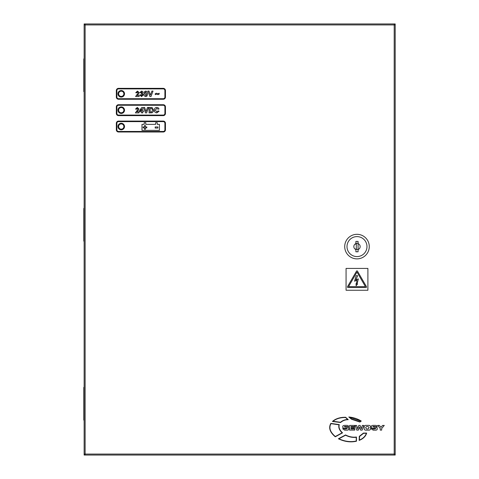 <?xml version="1.0" encoding="UTF-8"?>
<svg xmlns="http://www.w3.org/2000/svg" width="479" height="479" viewBox="0 0 479 479"><rect width="100%" height="100%" fill="white"/><g stroke="black" fill="none" stroke-linecap="round" stroke-linejoin="round"><path stroke-width="0.72" d="M347.425 286.975A0.545 0.545 0 0 0 347.97 287.52L366.01 287.52A0.545 0.545 0 0 0 366.483 286.699L357.46 271.138A0.545 0.545 0 0 0 356.514 271.138L347.497 286.699A0.545 0.545 0 0 0 347.425 286.975M117.972 126.54A3.275 3.275 0 0 0 121.247 129.815A3.275 3.275 0 0 0 124.522 126.54A3.275 3.275 0 0 0 121.247 123.265A3.275 3.275 0 0 0 117.972 126.54M117.972 110.17A3.275 3.275 0 0 0 121.247 113.445A3.275 3.275 0 0 0 124.522 110.17A3.275 3.275 0 0 0 121.247 106.895A3.275 3.275 0 0 0 117.972 110.17M117.972 93.8A3.275 3.275 0 0 0 121.247 97.075A3.275 3.275 0 0 0 124.522 93.8A3.275 3.275 0 0 0 121.247 90.525A3.275 3.275 0 0 0 117.972 93.8M84.142 397.971L83.813 397.971L83.813 409.539L84.142 409.539M84.142 218.981L83.813 218.981L83.813 230.549L84.142 230.549M84.142 69.461L83.813 69.461L83.813 81.029L84.142 81.029M394.205 24.824L395.187 24.824L395.187 23.95L85.124 23.95L85.124 455.05L395.187 455.05L395.187 454.176L394.205 454.176M394.205 455.05L394.205 23.95M85.124 23.95L84.142 23.95L84.142 24.824L85.124 24.824M85.124 454.176L84.142 454.176L84.142 455.05L85.124 455.05M85.124 454.068L84.142 454.068L84.142 24.932L395.187 24.932L395.187 454.068L85.124 454.068M346.072 268.42L346.072 290.25L367.902 290.25L367.902 268.42L346.072 268.42M365.441 286.646L348.538 286.646L356.987 272.066L365.441 286.646M354.574 281.245L356.142 275.659L357.681 275.659L355.813 279.886L358.358 278.904L357.017 283.981L357.579 283.981L356.142 285.724L355.999 283.64L356.514 283.867L356.915 280.167L354.574 281.245M344.874 429.106L344.251 428.573L342.82 428.573L342.82 428.897L344.646 430.154L346.383 430.154C348.107 430.292 348.886 429.807 348.706 428.687C348.91 427.507 347.994 427.011 345.97 427.196L344.257 426.783L344.802 426.424L348.514 426.759C348.736 425.891 348.137 425.43 346.712 425.382L344.712 425.382C343.18 425.454 342.551 425.957 342.826 426.873C342.551 427.921 343.347 428.388 345.227 428.28C346.82 428.22 347.491 428.364 347.239 428.711L344.874 429.106M366.207 425.382C364.872 425.256 364.19 425.819 364.148 427.07L364.148 428.46C364.19 429.711 364.872 430.274 366.207 430.154L368.501 430.154C369.83 430.274 370.518 429.711 370.554 428.46L370.554 427.07C370.518 425.819 369.83 425.256 368.501 425.382L366.207 425.382M366.435 428.95L368.267 428.95L369.087 427.513L368.189 426.579L366.513 426.579L365.615 427.513L366.435 428.95M373.386 429.106L372.77 428.573L371.339 428.573L371.339 428.897L373.165 430.154L374.895 430.154C376.626 430.292 377.398 429.807 377.224 428.687C377.422 427.507 376.512 427.011 374.482 427.196L372.776 426.783L373.315 426.424L377.033 426.759C377.254 425.891 376.656 425.43 375.225 425.382L373.225 425.382C371.698 425.454 371.069 425.957 371.345 426.873C371.069 427.921 371.866 428.388 373.746 428.28C375.338 428.22 376.009 428.364 375.758 428.711L373.386 429.106M359.831 422.029L361.262 421.059C357.579 418.79 353.43 417.437 348.808 416.987L351.58 419.263L359.831 422.029M349.652 417.317L351.688 419.035L359.825 421.748L360.837 421.071L349.652 417.317M339.294 424.616L330.845 423.4C328.372 427.783 329.851 432.25 335.288 436.8L342.539 432.848C339.527 430.058 338.443 427.31 339.294 424.616M335.312 436.519L342.132 432.806C339.342 430.136 338.294 427.472 338.988 424.807L330.977 423.652C328.678 427.819 330.121 432.106 335.312 436.519M356.466 441.219L356.454 437.028C352.849 437.525 349.221 436.836 345.563 434.944L338.402 438.776C344.563 441.74 350.58 442.554 356.466 441.219M356.244 441.027L356.238 437.291C352.688 437.722 349.131 437.034 345.563 435.213L338.922 438.782C344.838 441.506 350.61 442.255 356.244 441.027M348.239 419.67L345.628 417.275C340.156 417.203 335.755 418.592 332.438 421.454L340.599 422.52C342.683 420.664 345.227 419.712 348.239 419.67M345.545 417.508C340.389 417.466 336.21 418.718 333.007 421.269L340.521 422.262C342.515 420.52 344.91 419.586 347.706 419.466L345.545 417.508M363.465 433.064L359.298 436.327L359.148 440.429C363.22 438.782 365.722 436.327 366.657 433.064L363.465 433.064M359.543 436.483L359.442 440.057C363.1 438.483 365.399 436.231 366.339 433.303L363.591 433.303L359.543 436.483M349.592 425.43L349.592 430.1L354.783 430.1L354.783 428.98L351.023 428.98L351.023 428.232L354.508 428.232L354.508 427.262L351.023 427.262L351.023 426.514L354.7 426.514L354.7 425.43L349.592 425.43M355.208 425.43L356.723 430.1L358.37 430.1L359.46 427.017L360.561 430.1L362.208 430.1L363.723 425.43L362.322 425.43L361.328 428.861L360.13 425.43L358.801 425.43L357.615 428.861L356.61 425.43L355.208 425.43M380.254 428.477L380.254 430.1L381.691 430.1L381.691 428.477L384.272 425.43L382.547 425.43L380.973 427.34L379.398 425.43L377.674 425.43L380.254 428.477M163.267 88.34L118.517 88.34A2.185 2.185 0 0 0 116.337 90.525L116.337 97.075A2.185 2.185 0 0 0 118.517 99.255L163.267 99.255A2.185 2.185 0 0 0 165.447 97.075L165.447 90.525A2.185 2.185 0 0 0 163.267 88.34M164.902 90.525A1.635 1.635 0 0 0 163.267 88.89L118.517 88.89A1.635 1.635 0 0 0 116.882 90.525L116.882 97.075A1.635 1.635 0 0 0 118.517 98.71L163.267 98.71A1.635 1.635 0 0 0 164.902 97.075L164.902 90.525M138.629 93.926L137.132 95.477L139.155 95.477L139.155 96.53L135.587 96.53L137.898 93.327L138.108 92.698L137.461 91.98L136.778 92.818L135.731 92.716L137.485 91.07L139.155 92.555L138.629 93.926M141.55 96.596L139.79 94.98L140.838 94.848L141.574 95.686L142.305 94.824L141.67 94.01L141.257 94.088L141.353 93.237L142.095 92.561L141.574 91.98L140.976 92.681L139.928 92.525L141.568 91.07L142.772 91.561L143.143 92.471L142.359 93.615L143.353 94.89L141.55 96.596M144.526 91.627L145.772 91.07L147.017 91.633L147.556 93.836L147.011 96.045L145.772 96.596C144.407 96.279 143.808 95.357 143.987 93.824L144.526 91.627M146.502 93.836L145.772 91.98L145.149 92.513L145.035 93.836L145.772 95.686L146.388 95.153L146.502 93.836M156.256 94.147L155.25 94.638L155.25 93.728L156.34 93.237L158.16 93.728L159.166 93.237L159.166 94.147L158.064 94.638L156.256 94.147M157.938 126.959L157.938 128.055L155.178 128.055L155.178 126.959L157.938 126.959M145.412 127.869L145.412 129.27L144.502 129.27L144.502 127.869L143.101 127.869L143.101 126.959L144.502 126.959L144.502 125.564L145.412 125.564L145.412 126.959L146.814 126.959L146.814 127.869L145.412 127.869M159.447 130.36L141.982 130.36L141.982 124.36L144.167 124.36L144.167 122.72L145.802 122.72L145.802 124.36L155.627 124.36L155.627 122.72L157.262 122.72L157.262 124.36L159.447 124.36L159.447 130.36M156.783 111.99L158.046 110.871L159.094 111.218L156.831 112.9C155.208 112.739 154.382 111.835 154.34 110.182C154.358 108.47 155.196 107.535 156.867 107.374L158.477 107.967L159.028 108.978L157.974 109.188L156.795 108.284L155.388 110.104L156.783 111.99M152.124 112.781L149.095 112.9L149.095 107.44L152.124 107.547L153.639 110.224L153.472 111.385L152.124 112.781M151.609 108.404L150.143 108.35L150.143 111.99L151.705 111.936L152.591 110.17L151.609 108.404M146.592 112.9L145.514 112.9L143.496 107.44L144.604 107.44L146.047 111.499L147.49 107.44L148.604 107.44L146.592 112.9M142.658 112.9L141.604 112.9L141.604 111.781L139.437 111.781L139.437 110.871L141.748 107.512L142.658 107.512L142.658 110.871L143.353 110.871L143.353 111.781L142.658 111.781L142.658 112.9M140.359 110.871L141.604 110.871L141.604 109.05L140.359 110.871M138.419 110.296L136.922 111.847L138.946 111.847L138.946 112.9L135.377 112.9L137.689 109.697L137.898 109.068L137.251 108.35L136.569 109.188L135.521 109.086L137.275 107.44L138.946 108.925L138.419 110.296M163.267 104.715L118.517 104.715A2.185 2.185 0 0 0 116.337 106.895L116.337 113.445A2.185 2.185 0 0 0 118.517 115.625L163.267 115.625A2.185 2.185 0 0 0 165.447 113.445L165.447 106.895A2.185 2.185 0 0 0 163.267 104.715M164.902 106.895A1.635 1.635 0 0 0 163.267 105.26L118.517 105.26A1.635 1.635 0 0 0 116.882 106.895L116.882 113.445A1.635 1.635 0 0 0 118.517 115.08L163.267 115.08A1.635 1.635 0 0 0 164.902 113.445L164.902 106.895M163.267 121.085L118.517 121.085A2.185 2.185 0 0 0 116.337 123.265L116.337 129.815A2.185 2.185 0 0 0 118.517 132L163.267 132A2.185 2.185 0 0 0 165.447 129.815L165.447 123.265A2.185 2.185 0 0 0 163.267 121.085M164.902 123.265A1.635 1.635 0 0 0 163.267 121.63L118.517 121.63A1.635 1.635 0 0 0 116.882 123.265L116.882 129.815A1.635 1.635 0 0 0 118.517 131.45L163.267 131.45A1.635 1.635 0 0 0 164.902 129.815L164.902 123.265M150.999 96.53L149.921 96.53L147.903 91.07L149.011 91.07L150.454 95.129L151.897 91.07L153.011 91.07L150.999 96.53M84.142 420.125L83.813 420.125L83.813 409.593L84.142 409.593M84.142 81.083L83.813 81.083L83.813 91.615L84.142 91.615M84.142 69.407L83.813 69.407L83.813 58.875L84.142 58.875M84.142 397.917L83.813 397.917L83.813 387.385L84.142 387.385M84.142 230.603L83.813 230.603L83.813 241.135L84.142 241.135M84.142 218.927L83.813 218.927L83.813 208.395L84.142 208.395M355.897 249.565L355.897 248.882A2.539 2.539 0 0 0 356.304 249.038L356.304 244.152A2.539 2.539 0 0 0 355.897 244.302L355.897 243.625A3.167 3.167 0 0 0 355.897 249.565L355.897 251.78L358.082 251.78L358.082 249.565A3.167 3.167 0 0 0 358.082 243.625L358.082 241.41L355.897 241.41L355.897 243.625M356.987 234.315A12.28 12.28 0 0 1 369.267 246.595A12.28 12.28 0 0 1 356.987 258.87A12.28 12.28 0 0 1 344.712 246.595A12.28 12.28 0 0 1 356.987 234.315M356.987 236.608A9.987 9.987 0 0 1 366.974 246.595A9.987 9.987 0 0 1 356.987 256.582A9.987 9.987 0 0 1 347 246.595A9.987 9.987 0 0 1 356.987 236.608M356.304 249.038L356.304 249.397L358.082 249.565L358.082 243.625M358.082 243.308L356.304 243.308L356.304 244.152M121.247 96.417A2.617 2.617 0 0 0 123.869 93.8A2.617 2.617 0 0 0 121.247 91.178A2.617 2.617 0 0 0 118.63 93.8A2.617 2.617 0 0 0 121.247 96.417M121.247 96.962A3.167 3.167 0 0 0 124.414 93.8A3.167 3.167 0 0 0 118.63 92.022L118.63 95.578A3.167 3.167 0 0 0 121.247 96.962M121.247 112.787A2.617 2.617 0 0 0 123.869 110.17A2.617 2.617 0 0 0 121.247 107.553A2.617 2.617 0 0 0 118.63 110.17A2.617 2.617 0 0 0 121.247 112.787M121.247 113.337A3.167 3.167 0 0 0 124.414 110.17A3.167 3.167 0 0 0 118.63 108.392L118.63 111.948A3.167 3.167 0 0 0 121.247 113.337M121.247 129.162A2.617 2.617 0 0 0 123.869 126.54A2.617 2.617 0 0 0 121.247 123.923A2.617 2.617 0 0 0 118.63 126.54A2.617 2.617 0 0 0 121.247 129.162M121.247 129.707A3.167 3.167 0 0 0 124.414 126.54A3.167 3.167 0 0 0 118.63 124.762L118.63 128.318A3.167 3.167 0 0 0 121.247 129.707"/></g></svg>
